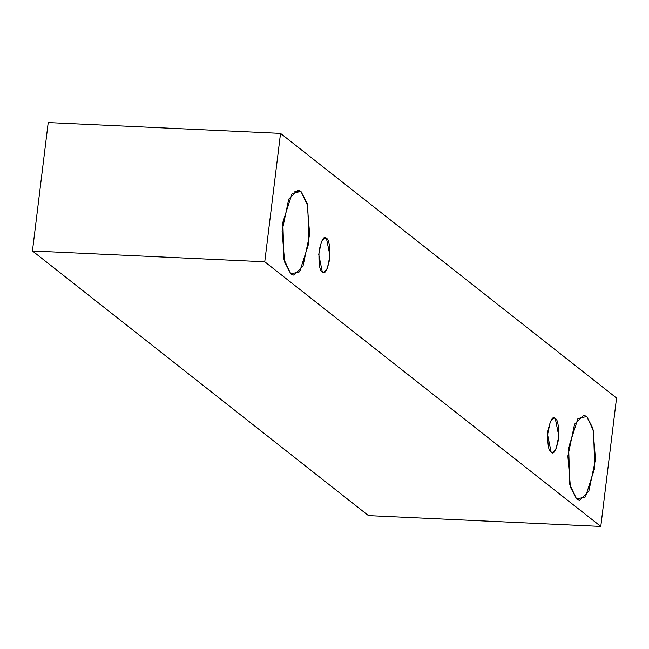 <?xml version="1.0" encoding="UTF-8"?>
<svg xmlns="http://www.w3.org/2000/svg" width="649" height="649" viewBox="0 0 649 649"><rect width="100%" height="100%" fill="white"/><g stroke="black" fill="none" stroke-linecap="round" stroke-linejoin="round"><path stroke-width="0.97" d="M32.45 250.968L368.47 515.614L600.787 526.436L264.76 261.79L32.45 250.968L264.76 261.79L280.53 133.386L616.55 398.032L600.787 526.436L368.47 515.614L32.45 250.968L48.213 122.564L280.53 133.386L48.213 122.564L32.45 250.968M264.76 261.79L600.787 526.436L616.55 398.032L280.53 133.386L264.76 261.79M586.753 416.48L593.559 430.887L594.719 468.018L585.455 496.923L576.62 499.024L569.814 484.608L568.654 447.486L577.918 418.573L586.753 416.48L583.67 415.222L574.56 424.195L567.891 456.109L570.447 487.18L576.62 499.024L579.703 500.274L588.813 491.301L595.482 459.387L592.926 428.324L586.753 416.48M300.941 191.374L307.748 205.79L308.908 242.913L299.643 271.826L290.809 273.919L283.994 259.503L282.834 222.38L292.107 193.467L300.941 191.374L297.85 190.125L288.748 199.089L282.08 231.012L284.635 262.074L290.809 273.919L293.892 275.168L303.002 266.204L309.67 234.289L307.115 203.218L300.941 191.374L294.662 191.082L300.941 191.374M326.423 238.264C329.051 239.286 330.13 246.287 329.668 259.259C327.145 270.617 324.687 274.827 322.293 271.899C319.665 270.876 318.586 263.875 319.048 250.895C321.571 239.546 324.029 235.336 326.423 238.264L325.165 237.753L321.458 241.412L318.74 254.416L322.293 271.899L323.551 272.402L327.258 268.751L329.976 255.747L326.423 238.264L323.867 238.151M555.268 418.5C557.897 419.522 558.976 426.523 558.513 439.495C555.99 450.852 553.532 455.063 551.139 452.126C548.51 451.104 547.423 444.111 547.886 431.131C550.417 419.781 552.875 415.563 555.268 418.5L554.011 417.988L550.295 421.647L547.578 434.643L551.139 452.126L552.396 452.637L556.104 448.986L558.821 435.982L555.268 418.5"/></g></svg>

